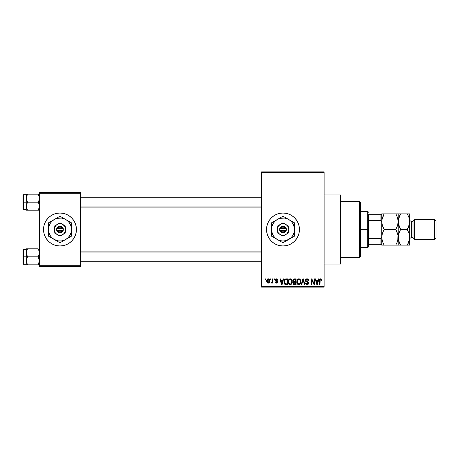 <?xml version="1.0" encoding="UTF-8"?>
<svg xmlns="http://www.w3.org/2000/svg" width="459" height="459" viewBox="0 0 459 459"><rect width="100%" height="100%" fill="white"/><g stroke="black" fill="none" stroke-linecap="round" stroke-linejoin="round"><path stroke-width="0.69" d="M282.979 213.039A16.461 16.461 0 0 0 279.789 213.355L282.991 213.039L286.198 213.36L289.285 214.296L292.131 215.816L294.626 217.864L296.675 220.354L298.195 223.2L299.13 226.287L299.446 229.5L299.13 232.713L298.195 235.8L296.675 238.646L294.626 241.136L292.131 243.184L289.285 244.704L286.198 245.64L282.991 245.961A16.461 16.461 0 0 1 266.53 229.5A16.461 16.461 0 0 1 282.991 213.039A16.461 16.461 0 0 1 299.446 229.5A16.461 16.461 0 0 1 282.991 245.961L279.778 245.64A16.461 16.461 0 0 0 282.979 245.961M279.766 213.36A16.461 16.461 0 0 0 279.766 245.64M324.134 264.063L340.595 264.063L340.595 194.937L324.134 194.937L340.595 194.937L340.595 264.063L324.134 264.063M71.621 217.864A16.461 16.461 0 0 0 44.775 223.194L46.296 220.354L48.344 217.864L50.84 215.816L53.68 214.296L56.773 213.36L59.98 213.039L63.193 213.36L66.28 214.296L69.125 215.816L71.621 217.864L73.664 220.354L75.184 223.2L76.125 226.287L76.441 229.5L76.125 232.713L75.184 235.8L73.664 238.646L71.621 241.136L69.125 243.184L66.28 244.704L63.193 245.64L59.98 245.961A16.461 16.461 0 0 1 43.525 229.5A16.461 16.461 0 0 1 59.98 213.039A16.461 16.461 0 0 1 76.441 229.5A16.461 16.461 0 0 1 59.98 245.961L56.773 245.64L53.68 244.704A16.461 16.461 0 0 0 75.184 235.806L73.664 238.646M44.775 223.206A16.461 16.461 0 0 0 44.775 235.794M48.344 241.136A16.461 16.461 0 0 0 53.68 244.704L50.84 243.184L48.344 241.136L46.296 238.646L44.775 235.8L43.84 232.713L43.525 229.5L43.84 226.287L44.775 223.2L46.296 220.354M261.596 172.722L261.596 286.278L324.134 286.278L324.134 172.722L261.596 172.722L261.596 171.895L324.134 171.895L324.134 172.722L324.134 171.895L261.596 171.895L261.596 287.104L324.134 287.104L324.134 172.722L261.596 172.722M270.42 279.697L270.42 278.877L270.942 278.877L270.942 279.697L270.42 279.697L270.942 279.697L270.942 278.877L270.42 278.877L270.942 278.877L270.942 279.697L270.42 279.697L270.42 278.877L270.42 279.697M272.468 282.514L271.889 283.14L271.395 282.916L271.544 282.314L272.416 281.901L272.514 278.877L273.042 278.877L273.042 283.065L272.514 283.065L272.514 282.394L272.021 283.117L271.395 282.916L271.544 282.314L272.336 282.113L272.514 281.046L272.416 281.901L271.544 282.314L271.395 282.916L271.889 283.14L272.514 282.394L272.514 283.065L273.042 283.065L273.042 278.877L272.514 278.877L273.042 278.877L273.042 283.065L272.514 283.065M274.012 279.697L274.012 278.877L274.534 278.877L274.534 279.697L274.012 279.697L274.534 279.697L274.534 278.877L274.012 278.877L274.534 278.877L274.534 279.697L274.012 279.697L274.012 278.877L274.012 279.697M275.36 280.151L276.111 278.888L277.62 279.296L277.902 280.145L277.379 280.219L276.588 279.399L275.882 280.047L277.735 281.459L277.328 282.962L276.41 283.123L275.629 282.624L275.434 281.941L275.957 281.866L276.496 282.532L277.305 282.027L275.664 281.046L275.36 280.151L277.305 282.027L276.628 282.537L275.957 281.866L275.434 281.941L276.645 283.14L277.827 281.946L275.882 280.047L276.588 279.399L277.379 280.219L277.902 280.145L276.622 278.802L275.36 280.151M283.111 278.877L282.658 280.592L283.111 278.877L283.662 278.877L282.067 284.637L281.516 284.637L279.847 278.877L280.397 278.877L280.851 280.592L282.658 280.592L280.851 280.592L280.397 278.877L279.847 278.877L281.516 284.637L282.067 284.637L283.662 278.877L283.111 278.877L283.662 278.877L282.067 284.637L281.516 284.637L279.847 278.877L280.397 278.877M290.358 278.802L291.471 279.336L292.148 280.656L292.182 282.692L291.729 283.869L290.742 284.637L289.749 284.637L288.424 283.151L288.499 280.162L289.193 279.17L290.243 278.802L288.745 279.68L288.223 281.751C288.137 283.346 288.809 284.333 290.243 284.712C291.706 284.322 292.377 283.312 292.268 281.677L291.746 279.703L290.249 278.802M298.407 278.854L299.721 279.043L300.588 280.162L300.863 281.935L300.461 283.651L299.549 284.557L298.597 284.689L297.604 284.161L297.03 283.151L297.099 280.162L297.799 279.17L298.849 278.802L297.352 279.68L296.83 281.751C296.738 283.346 297.409 284.333 298.843 284.712C300.306 284.322 300.984 283.312 300.869 281.677L300.438 279.852M320.921 278.82L321.552 279.284L321.816 280.592L321.294 280.673L320.927 279.542L320.175 279.732L320.021 284.637L319.498 284.637L319.584 279.772L320.68 278.802C319.762 279.032 319.366 279.674 319.498 280.724L319.498 284.637L320.021 284.637L320.095 279.91L320.657 279.474L321.294 280.673L321.816 280.592L321.501 279.204L320.68 278.802L321.501 279.204M279.778 245.64L276.691 244.704L273.845 243.184L271.349 241.136L269.307 238.646L267.786 235.8L266.845 232.713L266.53 229.5L266.845 226.287L267.786 223.2L269.307 220.354L271.349 217.864L273.845 215.816L276.691 214.296L279.778 213.36M318.426 278.877L317.972 280.592L318.426 278.877L318.971 278.877L317.381 284.637L316.83 284.637L315.155 278.877L315.706 278.877L316.159 280.592L317.972 280.592L316.159 280.592L315.706 278.877L315.155 278.877L316.83 284.637L317.381 284.637L318.971 278.877L318.426 278.877L318.971 278.877L317.381 284.637L316.83 284.637L315.155 278.877L315.706 278.877M314.036 278.877L314.036 283.484L314.036 278.877L314.558 278.877L314.558 284.637L314.002 284.637L311.793 280.019L311.793 284.637L311.265 284.637L311.265 278.877L311.827 278.877L314.036 283.484L311.827 278.877L311.265 278.877L311.265 284.637L311.793 284.637L311.793 280.019L314.002 284.637L314.558 284.637L314.558 278.877L314.036 278.877L314.558 278.877L314.558 284.637L314.002 284.637M307.065 278.802C306.033 278.871 305.487 279.428 305.43 280.472L305.878 279.267L307.249 278.808L308.356 279.376L308.798 280.747L308.276 280.822L307.937 279.87L307.272 279.497L306.423 279.606L305.992 280.156L306.199 281.092L308.052 281.883L308.563 282.566L308.557 283.737L308.029 284.46L306.83 284.683L305.992 284.207L305.579 282.991L306.107 282.916L306.457 283.811L307.237 284.035L307.989 283.633L308.092 282.801L305.878 281.608L305.43 280.472L306.228 281.843L307.96 282.526L308.127 283.111L307.14 284.035L306.107 282.916L305.579 282.991C305.614 284.035 306.142 284.609 307.157 284.712L308.649 283.134L305.958 280.46L307.019 279.474L308.276 280.822L308.798 280.747C308.775 279.571 308.196 278.923 307.065 278.802L307.249 278.808M303.043 280.001L301.764 284.637L301.219 284.637L302.865 278.877L303.376 278.877L304.925 284.637L304.386 284.637L303.152 279.548L301.764 284.637L301.219 284.637L301.764 284.637L303.152 279.548L304.386 284.637L304.925 284.637L303.376 278.877L302.865 278.877L303.376 278.877L304.925 284.637L304.386 284.637L303.25 280.001M294.46 278.877C293.404 278.917 292.876 279.485 292.865 280.564L293.645 279.02L296.078 278.877L296.078 284.637L293.399 284.253L293.02 283.014L293.582 281.981L292.865 280.564L293.582 281.981L293.014 283.186L294.454 284.637L296.078 284.637L296.078 278.877L294.46 278.877L296.078 278.877L296.078 284.637L294.454 284.637M284.356 279.806L285.946 278.877C284.482 279.175 283.823 280.151 283.96 281.786L284.781 279.244L287.477 278.877L287.477 284.637L284.838 284.333L284.19 283.352L283.96 281.786L285.182 284.528L287.477 284.637L287.477 278.877L285.946 278.877L287.477 278.877L287.477 284.637M267.258 282.698L266.754 281.011L267.236 279.256L268.572 278.848L269.531 279.887L269.513 282.101L268.578 283.088L267.264 282.698L266.754 281.011C266.679 282.17 267.167 282.882 268.217 283.14C269.278 282.876 269.76 282.153 269.674 280.971C269.76 279.789 269.272 279.066 268.217 278.802L268.308 278.802M265.486 279.697L265.486 278.877L266.008 278.877L266.008 279.697L265.486 279.697L266.008 279.697L266.008 278.877L265.486 278.877L266.008 278.877L266.008 279.697L265.486 279.697L265.486 278.877L265.486 279.697M39.411 192.47L80.555 192.47L80.555 193.291L39.411 193.291L39.411 265.709L80.555 265.709L80.555 192.47L39.411 192.47L39.411 193.291L39.411 192.47M39.411 266.53L80.555 266.53L80.555 193.291L39.411 193.291L39.411 266.53L39.411 265.709L80.555 265.709L80.555 266.53L39.411 266.53M75.19 235.794A16.461 16.461 0 0 0 75.19 223.206M75.184 223.2L73.664 220.354M44.775 235.8L46.296 238.646M261.596 287.104L261.596 286.278L324.134 286.278L324.134 287.104L261.596 287.104M282.996 245.961A16.461 16.461 0 0 0 286.192 245.645M286.209 245.64A16.461 16.461 0 0 0 286.209 213.36M286.192 213.355A16.461 16.461 0 0 0 282.996 213.039M296.675 238.646L298.195 235.8M298.195 223.2L296.675 220.354M306.463 283.811L306.147 283.22M321.816 280.592L321.283 280.483M320.703 279.474L320.095 279.91L320.021 280.678L320.095 279.91L320.657 279.474L320.095 279.91M320.021 284.637L319.498 284.637L319.498 280.564M319.504 280.403L320.066 278.974M320.365 278.837L320.68 278.802M319.682 279.462L319.584 279.772M317.307 282.945L317.794 281.269L317.307 282.945M316.848 283.146L316.337 281.269L317.794 281.269L316.337 281.269L316.928 283.438M311.793 284.637L311.265 284.637L311.265 278.877L311.827 278.877M308.316 279.324L308.798 280.747L308.276 280.822L307.937 279.87M306.027 280.059L305.958 280.46M306.119 281.006L307.082 281.493M308.649 283.134L308.437 284.012M307.869 284.557L307.461 284.683M307.312 284.706L306.83 284.683M306.52 284.591L306.233 284.431M305.683 283.639L305.608 283.318M305.591 283.151L306.13 283.128M306.503 283.846L306.928 284.018M306.933 284.023L307.335 284.023M308.121 283.243L307.96 282.526L306.79 282.044M308.127 283.111L307.96 282.526L306.228 281.843M305.619 281.281L305.476 280.891M305.683 279.525L306.382 278.917M306.417 278.906L306.899 278.808M302.865 278.877L301.219 284.637L302.865 278.877M300.57 280.116L300.748 280.633M300.852 282.187L300.788 282.669M299.802 284.414L298.97 284.706M298.12 284.546L297.753 284.299M296.881 282.497L297.225 283.616M297.277 279.795L297.484 279.497M297.989 279.032L298.39 278.86M300.22 279.514L299.291 278.854M299.721 279.043L300.077 279.342M297.076 283.289L297.254 283.673L297.076 283.289M298.734 284.029L299.578 283.805M298.425 283.96L297.771 283.444L298.631 284.018M297.616 283.169L297.352 281.769L297.575 283.071L298.941 284.035M298.66 279.485L297.644 280.277L297.352 281.769C297.254 280.535 297.759 279.772 298.855 279.474L298.66 279.485M298.757 279.479L298.855 279.474C299.916 279.755 300.416 280.483 300.347 281.671L299.727 283.679L300.347 281.671C300.467 282.939 299.962 283.725 298.843 284.035L298.516 283.989M297.524 280.552L297.575 283.071M300.329 281.298L299.693 279.806M300.18 280.558L299.819 279.938M294.311 284.632L293.399 284.253M293.582 284.414L293.232 284.018M293.043 282.842L293.364 282.17M293.393 281.872L293.014 281.384M292.882 280.237L292.957 279.898M293.255 279.324L293.645 279.02M293.387 280.564L293.496 280.007L293.387 280.564L294.523 281.568L293.387 280.564L293.903 279.623L293.387 280.564L293.697 281.356L295.556 281.568L294.523 281.568M293.766 283.754L294.644 283.96L293.542 282.968L294.012 283.903M293.542 282.968L294.024 282.296L293.64 282.606M294.575 282.239L295.556 282.239L295.556 283.96L294.644 283.96L295.556 283.96L295.556 282.239L294.024 282.296L293.553 283.295M294.035 279.583L295.556 279.548L295.556 281.568L295.556 279.548L293.903 279.623M294.339 283.955L294.644 283.96M291.838 279.852L292.142 280.633M292.245 282.21L292.182 282.698M291.574 284.069L290.117 284.706M289.52 284.546L289.147 284.299M288.814 283.932L288.619 283.61M288.286 280.931L288.355 280.598M288.677 279.795L289.181 279.181M289.193 279.17L289.79 278.86M291.115 279.043L291.476 279.342M288.315 282.738L288.654 283.673M290.134 284.029L290.977 283.805M290.025 284.018L289.061 283.26L288.751 281.769L289.015 283.169M290.059 279.485L289.044 280.277L288.751 281.769C288.654 280.535 289.153 279.772 290.249 279.474L290.059 279.485M290.151 279.479L290.249 279.474C291.316 279.755 291.815 280.483 291.74 281.671L291.126 283.679L291.74 281.671C291.861 282.939 291.362 283.725 290.237 284.035L290.335 284.035M288.923 280.552L288.969 283.071M291.729 281.298L291.086 279.806M286.009 284.637L285.182 284.528M284.356 283.731L284.046 282.813M284.19 283.352L283.972 282.193M285.028 279.847L284.695 280.386L286.014 279.548L286.955 279.548L286.955 283.96L285.28 283.846L284.482 281.792L284.62 280.627M285.705 279.565L285.119 279.766M284.546 282.601L285.372 283.886M284.861 283.461L286.955 283.96L286.955 279.548L285.905 279.548M285.28 283.846L286.026 283.96L285.28 283.846M284.884 280.007L284.494 282.084M281.803 283.76L282.486 281.269L281.028 281.269L281.757 284.035L281.028 281.269L282.486 281.269L281.665 283.628M277.087 278.871L277.385 279.038M277.902 280.145L277.316 279.915M276.903 279.451L276.329 279.433M275.882 280.047L276.014 280.426L275.893 279.915L276.588 279.399L275.882 280.047L276.53 280.661L275.985 280.386M277.334 280.988L277.821 282.061M275.457 282.101L275.979 281.998M276.467 282.526L275.957 281.866L276.863 282.52M276.628 282.537L277.305 282.027L276.536 281.442L277.299 282.09M275.389 279.824L275.687 279.187M271.889 283.14L271.504 283.002M271.544 282.314L271.998 282.383M271.923 282.388L272.382 282.01M272.514 278.877L272.514 281.046M268.395 278.814L268.739 278.911M269.083 279.152L269.462 279.709M269.525 279.887L269.617 280.242M267.672 283.014L267.27 282.71M268.119 278.802L268.217 278.802C267.138 279.072 266.656 279.812 266.754 281.011L266.754 281.011M266.811 280.271L267.092 279.462M267.631 278.94L268.027 278.814M266.817 281.728L266.926 282.124M267.74 279.577L267.287 280.719L267.545 282.142M267.448 281.969L268.228 282.537L267.281 280.971L268.199 279.399L269.152 280.971L268.228 282.537L268.779 282.274L269.02 280.07M269.117 280.46L268.326 279.411M268.802 279.692L268.452 279.439M316.985 283.679L317.232 283.214M298.298 279.6L297.989 279.824M297.857 279.961L297.644 280.277M291.431 280.237L291.218 279.938M289.698 279.6L289.382 279.824M289.256 279.961L289.044 280.277M284.695 280.386L284.494 281.436M267.287 280.719L267.287 281.229M268.859 282.176L269.066 281.723M269.117 281.476L269.14 280.719M359.517 201.524L360.344 202.344L360.344 256.656L359.517 257.476L340.595 257.476L359.517 257.476L359.517 201.524L340.595 201.524L359.517 201.524L359.517 257.476L360.344 256.656L360.344 202.344L359.517 201.524M26.335 253.867L26.243 256.822L27.483 256.822L26.243 252.817L27.483 248.812L38.172 248.812L39.319 251.762L39.319 253.85L38.172 256.822L27.483 256.822L26.335 253.867M38.206 248.881L26.243 248.812L26.243 256.822L22.95 256.822L22.95 263.736L22.95 249.908L22.95 256.822L23.443 256.822L23.443 249.415L23.443 256.822L26.243 256.822L26.243 260.827L27.483 256.822L38.172 256.822L39.319 259.771L39.319 261.859L38.172 264.832L27.483 264.832L26.243 260.827L26.243 264.832L39.319 264.832L38.172 264.832L39.411 260.827L38.172 256.822L39.319 253.85L39.061 250.746L39.336 251.882M39.411 264.832L38.172 264.832L39.061 262.898L38.172 264.832M26.312 261.756L27.483 264.832L26.243 260.827L26.243 264.832L27.483 264.832M27.483 248.812L26.329 251.773L27.483 248.812L26.329 248.812L27.483 248.812L26.329 251.773M26.588 248.812L26.243 248.812L26.588 248.812L26.243 248.812L26.312 251.882M26.243 260.936L26.588 258.767L27.483 256.822L26.243 256.822L26.243 260.827M23.443 256.822L23.443 264.229L23.443 256.822M39.411 248.812L39.061 248.812L39.411 248.812M38.172 248.812L39.061 250.757M261.596 252.043L80.555 252.043L261.596 252.043M80.555 206.957L261.596 206.957L80.555 206.957M368.571 214.686L368.571 220.601L368.571 214.686L380.913 214.686L368.571 214.686M368.571 229.5L368.571 220.601L368.571 238.399L368.571 229.5L367.751 229.5L368.571 229.5M360.344 211.398L367.751 211.398L367.751 229.5L367.751 211.398L368.571 212.219M360.344 229.5L367.751 229.5L360.344 229.5M381.739 244.314L368.571 244.314L368.571 246.781L368.571 238.399L368.571 244.314L381.739 244.314L381.739 236.672L380.913 238.399L368.571 238.399L380.913 238.399L380.913 244.314L380.913 238.399L381.739 236.672L381.739 245.135L384.154 245.135L382.422 241.359L381.739 237.32L382.41 233.304L384.154 229.5L381.917 223.74L381.739 221.68L382.41 217.669L384.154 213.865L395.778 213.865L397.517 217.641L398.194 221.68L397.523 225.696L395.778 229.5L384.154 229.5L395.778 229.5L398.016 235.26L398.194 237.32L397.523 241.331L395.778 245.135L384.154 245.135L397.494 245.135M360.344 247.602L367.751 247.602L367.751 229.5L367.751 247.602L368.571 246.781M398.016 223.74L398.194 213.865L381.739 213.865L381.739 214.686L380.913 214.686L380.913 220.601L381.739 222.328L381.739 214.686L381.739 236.672M381.739 222.328L380.913 220.601L368.571 220.601L380.913 220.601L380.913 214.686L381.739 214.686M39.319 205.133L39.319 207.238L38.172 210.188L39.061 208.248L38.172 210.188L27.483 210.188L26.243 206.183L27.483 202.178L26.335 199.229L26.588 196.113L26.329 197.129L27.483 194.168L26.593 196.102L27.483 194.168L26.243 194.168L26.588 194.168L26.243 194.168L26.243 202.178L22.95 202.178L22.95 209.092L22.95 195.264L23.443 209.585L23.443 202.178L26.243 202.178L26.243 210.188L39.319 210.188L38.172 210.188L39.319 207.221L39.061 204.117L39.319 205.133M38.172 202.178L39.061 204.117L38.172 202.178L27.483 202.178L39.411 202.178L38.172 202.178L39.061 200.233L38.172 202.178M26.312 207.118L26.329 205.15L27.483 202.178L26.243 198.173L26.243 210.188M39.336 197.244L39.061 196.113L39.411 198.173L39.061 200.233L39.319 197.123L38.172 194.168L27.483 194.168L38.172 194.168L39.061 196.102L38.172 194.168L39.319 194.168L38.172 194.168M39.411 194.168L39.061 194.168L39.411 194.168M39.411 210.188L39.061 210.188L39.411 210.188M26.243 194.771L23.443 194.771L23.443 202.178L23.443 194.771L22.95 195.264M26.335 194.168L26.243 198.173L27.483 194.168L26.588 194.168L27.483 194.168M27.442 210.119L26.588 208.243M26.329 210.188L27.483 210.188M39.176 196.486L39.061 196.119L39.176 196.486M38.172 210.188L39.061 210.188M26.479 251.125L26.588 250.757M39.176 262.514L39.061 262.881M26.479 196.481L26.588 196.119M39.176 207.875L39.061 208.243M414.655 219.626L413.008 221.272L413.008 237.728L414.655 239.374L414.655 219.626L414.655 239.374L434.403 239.374L436.05 237.728L436.05 221.272L434.403 219.626L434.403 239.374L434.403 219.626L414.655 219.626L434.403 219.626L436.05 221.272L436.05 237.728L434.403 239.374L414.655 239.374L413.008 237.728L413.008 221.272L411.362 221.272A1.647 1.647 0 0 1 409.715 219.626A1.647 1.647 0 0 0 411.362 221.272L411.362 237.728L413.008 237.728L411.362 237.728A1.647 1.647 0 0 0 409.715 239.374A1.647 1.647 0 0 1 411.362 237.728L411.362 221.272L413.008 221.272L414.655 219.626M381.911 245.135L383.185 245.135L381.739 245.135L381.739 243.947M381.917 235.26L381.911 239.34L381.739 237.32L382.422 241.359L384.137 245.135M395.778 245.135L396.754 245.135L395.778 245.135L397.517 241.342L396.45 243.89M397.775 240.476L398.022 235.278L398.194 237.32L398.022 235.278L396.823 231.514M384.154 229.5L382.416 233.292L384.154 229.5L382.422 225.719L381.739 221.68L381.917 223.722L381.911 219.66L384.154 213.865L383.185 215.724M395.778 229.5L397.517 225.708L395.778 229.5L396.811 231.491M398.372 245.135L400.615 245.135L398.877 241.359L398.194 237.32L398.871 233.304L400.615 229.5L398.378 223.74L398.372 219.66L400.615 213.865L398.194 213.865L398.194 245.135L398.194 221.68L398.022 219.643L398.194 221.68L398.022 219.643L396.823 215.879M382.158 218.524L381.739 221.68M396.226 214.674L395.796 213.865M396.817 215.868L395.778 213.865L396.748 213.865M396.433 228.289L397.523 225.696L398.194 221.68L398.372 223.722L398.372 219.66L399.938 215.11M397.781 240.464L398.016 239.374M396.754 245.135L397.517 245.135M398.378 235.26L398.022 239.34L396.754 243.27M384.154 213.865L383.185 213.865L384.154 213.865L383.483 215.11M383.185 213.865L382.439 213.865M381.739 215.053L381.739 213.865L382.416 213.865M382.152 218.536L381.917 219.626M383.5 230.711L382.41 233.304L381.739 237.32M383.707 244.326L384.154 245.135L383.185 245.135M381.739 223.516L381.739 235.484M399.577 243.132L398.378 239.374L398.194 237.32L398.372 239.357L398.372 235.295L399.955 230.711M400.168 244.326L400.598 245.135M398.636 224.921L398.194 221.68L398.613 218.536M399.582 227.509L398.601 224.778M407.747 214.674L407.299 213.865L399.64 213.865L407.317 213.865L409.038 217.641L409.715 221.68L409.715 245.135L409.715 213.865L409.543 223.705L407.299 229.5L409.038 233.281L409.715 237.32L409.044 241.331L407.299 245.135L409.715 245.135L407.299 245.135L407.971 243.89M398.194 213.865L399.64 213.865M409.543 213.865L407.299 213.865L409.038 217.641L409.715 221.68L409.543 223.705L408.275 227.635L409.038 225.719L407.299 229.5L409.038 233.281L409.715 237.32L409.543 235.278L409.543 239.34L407.299 245.135L408.269 243.276M409.302 240.464L409.715 237.32M409.537 223.74L409.715 221.68M407.953 228.289L407.299 229.5L400.615 229.5L407.299 229.5M399.571 243.121L400.615 245.135L408.275 245.135M409.296 240.476L409.543 239.357M399.646 245.135L407.299 245.135M400.615 229.5L399.571 227.486M408.269 213.865L407.299 213.865M400.615 213.865L399.64 215.724M398.619 218.524L398.378 219.626M285.314 230.32L280.661 230.32L281.562 231.514L282.991 231.967L284.414 231.514L285.314 230.32A2.467 2.467 0 0 1 280.661 230.32L279.801 230.32A3.293 3.293 0 0 0 286.175 230.32L285.314 230.32L286.175 230.32L285.739 231.307L284.052 232.615L281.924 232.615L280.575 231.738L279.697 230.32L279.697 228.68L280.971 226.895L282.991 226.207L285.406 227.262L286.278 228.68L286.278 230.32L280.661 230.32M282.985 236.15L280.11 234.486A5.76 5.76 0 0 1 280.11 224.514A5.76 5.76 0 0 1 285.871 224.514L282.991 222.85L288.751 226.172L282.991 222.85L277.23 226.172L282.991 222.85L277.23 226.172L277.23 232.828L277.23 226.172L277.23 232.828L282.991 236.15L288.751 232.828L282.991 236.15L288.751 232.828L288.751 229.5A5.76 5.76 0 0 1 280.11 234.486L282.991 236.15M292.957 221.949L282.991 216.195L271.47 222.85L271.47 236.15L282.991 242.805L291.138 237.647L292.968 235.26L294.116 232.483L294.512 229.5L293.634 225.094L292.131 222.489L290.002 220.36L287.397 218.857L284.494 218.077L280.007 218.369L277.23 219.522L274.843 221.353L273.013 223.74L271.86 226.517L271.567 231.003L273.013 235.26L274.843 237.647L277.23 239.478L280.007 240.631L282.991 241.021L285.968 240.631L291.717 237.762M282.991 216.195L284.362 216.987L282.991 216.195L281.619 216.987L282.991 216.195L285.779 217.807M284.546 241.904L294.512 236.15L294.512 229.5A11.521 11.521 0 0 1 277.23 239.478A11.521 11.521 0 0 1 277.23 219.522L271.47 222.85L271.47 224.434L271.47 222.85L274.258 221.238M273.025 237.051L271.47 236.15L271.47 234.566L271.47 236.15L280.197 241.193M294.512 236.15L294.512 222.85L294.512 224.434L294.512 222.85L284.362 216.992M271.47 232.92L271.47 231.233L271.47 232.92M271.47 222.85L271.47 231.227M281.436 217.096L277.23 219.522A11.521 11.521 0 0 1 294.512 229.5L294.512 227.767M294.512 232.392L294.512 232.92M294.512 229.5L294.512 231.227M291.109 238.112L290.254 238.611M293.657 236.643L293.14 236.942M287.254 240.338L288.751 239.478M286.387 240.837L285.791 241.187M279.588 240.837L278.745 240.35M282.136 242.312L281.619 242.013M274.866 238.112L274.258 237.762M277.23 239.478L275.727 238.611M274.866 220.882L275.727 220.389M272.325 222.357L272.841 222.058M271.47 226.608L271.47 226.08M271.47 229.5L271.47 227.773M287.236 218.65L286.387 218.163M279.588 218.163L280.197 217.807M278.722 218.662L277.23 219.522M288.751 219.522L290.254 220.389M291.109 220.882L291.706 221.232M273.851 222.483L273.013 223.74M292.125 236.517L292.968 235.26M288.751 227.79L288.751 226.172L285.871 224.514A5.76 5.76 0 0 1 288.751 229.5L288.751 227.79M285.871 234.486L287.064 233.574L288.55 230.992L288.751 229.5L287.977 226.62L287.064 225.426L284.482 223.935L281.499 223.935L280.11 224.514L277.999 226.62L277.425 228.008L277.425 230.992L277.999 232.38L278.917 233.574L281.499 235.065L284.482 235.065L285.871 234.486M280.661 228.68L285.314 228.68L284.414 227.486L282.991 227.033L281.562 227.486L280.661 228.68A2.467 2.467 0 0 1 285.314 228.68L286.175 228.68A3.293 3.293 0 0 0 279.801 228.68L285.314 228.68M286.278 230.32L286.278 228.68L286.175 230.32M279.801 230.32L279.697 228.68L279.697 230.32M62.309 230.32L57.656 230.32L58.557 231.514L59.98 231.967L61.408 231.514L62.309 230.32A2.467 2.467 0 0 1 57.656 230.32L56.796 230.32A3.293 3.293 0 0 0 63.17 230.32L62.309 230.32L63.17 230.32L62.992 230.837L61.047 232.615L59.44 232.747L57.564 231.738L56.686 230.32L56.686 228.68L57.966 226.895L59.98 226.207L62.395 227.262L63.273 228.68L63.273 230.32L57.656 230.32M62.86 224.514L59.98 222.85L65.74 226.172L59.98 222.85L54.219 226.172L59.98 222.85L54.219 226.172L54.219 232.828L54.219 226.172L54.219 232.828L59.98 236.15L54.219 232.828L59.98 236.15L65.74 232.828L59.98 236.15L65.74 232.828L65.74 226.172L65.74 229.5A5.76 5.76 0 0 1 57.1 234.486A5.76 5.76 0 0 1 57.1 224.514A5.76 5.76 0 0 1 65.74 229.5L65.74 226.172L61.472 223.935L58.488 223.935L55.906 225.426L54.414 228.008L54.414 230.992L54.994 232.38L55.906 233.574L58.488 235.065L61.472 235.065L64.053 233.574L65.545 230.992L65.545 228.008L64.971 226.62L62.86 224.514M71.501 236.15L71.501 229.5A11.521 11.521 0 0 1 65.74 239.478L68.127 237.647L69.957 235.26L71.111 232.483L71.403 227.997L70.623 225.094L69.12 222.489L66.997 220.36L64.392 218.857L61.483 218.077L56.996 218.369L54.219 219.522L51.833 221.353L50.002 223.74L48.855 226.517L48.459 229.5L48.855 232.483L50.002 235.26L51.833 237.647L54.219 239.478L58.477 240.923L61.483 240.923L64.392 240.143L71.501 236.15L68.718 237.756L71.501 236.15L71.501 222.85L59.98 216.195L61.351 216.987L59.98 216.195L48.459 222.85L51.253 221.238L48.459 222.85L48.459 236.15L48.459 234.566L48.459 236.15L59.98 242.805L58.609 242.013L59.98 242.805L68.712 237.762M69.946 221.949L71.501 222.85L71.501 224.434L71.501 222.85L62.774 217.807M50.014 237.051L57.191 241.193M61.535 241.904L65.74 239.478A11.521 11.521 0 0 1 48.459 229.5L48.459 231.233M48.459 222.85L48.459 229.5A11.521 11.521 0 0 1 54.219 219.522L51.265 221.232M58.431 217.096L54.219 219.522A11.521 11.521 0 0 1 71.501 229.5L71.501 227.767M71.501 232.392L71.501 232.92M71.501 229.5L71.501 231.227M68.098 238.112L67.261 238.6M70.646 236.643L70.129 236.942M65.74 239.478L64.237 240.344M63.382 240.837L62.785 241.187M56.577 240.837L55.723 240.344M59.125 242.312L58.609 242.013M51.265 237.768L51.861 238.112M52.728 238.617L54.219 239.478M51.861 220.882L52.716 220.389M49.314 222.357L49.83 222.058M48.459 226.608L48.459 226.08M48.459 229.5L48.459 227.773M64.226 218.65L63.382 218.163M59.98 216.195L61.351 216.987M56.577 218.163L57.191 217.807M55.717 218.662L54.219 219.522M67.238 220.383L65.74 219.522M68.098 220.882L68.701 221.232M50.846 222.483L50.002 223.74M69.12 236.517L69.957 235.26M57.656 228.68L62.309 228.68L61.408 227.486L59.98 227.033L58.557 227.486L57.656 228.68A2.467 2.467 0 0 1 62.309 228.68L63.17 228.68A3.293 3.293 0 0 0 56.796 228.68L62.309 228.68M63.273 230.32L63.273 228.68L63.17 230.32M56.796 230.32L56.686 228.68L56.686 230.32M26.243 249.415L23.443 249.415L22.95 249.908M26.243 264.229L23.443 264.229L22.95 263.736M80.555 261.756L261.596 261.756M80.555 251.882L261.596 251.882M261.596 197.244L80.555 197.244M261.596 207.118L80.555 207.118M26.243 209.585L23.443 209.585L22.95 209.092"/></g></svg>
